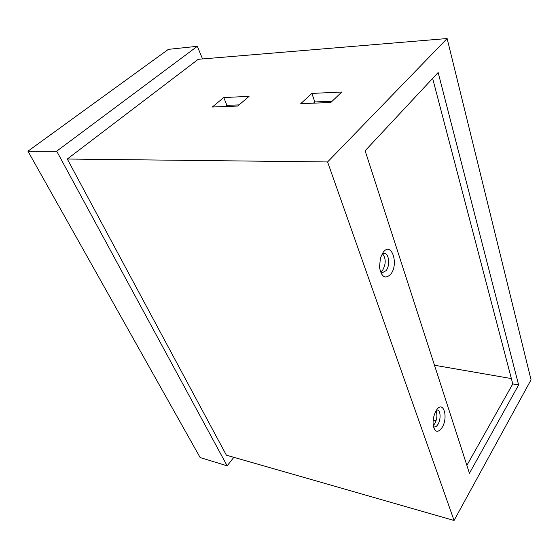 <?xml version="1.0" encoding="UTF-8"?>
<svg xmlns="http://www.w3.org/2000/svg" width="559" height="559" viewBox="0 0 559 559"><rect width="100%" height="100%" fill="white"/><g stroke="black" fill="none" stroke-linecap="round" stroke-linejoin="round"><path stroke-width="0.84" d="M390.671 274.294C385.2 279.43 381.483 277.131 379.505 267.391L380.413 257.93L383.264 252.165C391.6 241.202 399.063 264.288 390.671 274.294M380.302 271.415L382.482 272.624L386.073 270.668C390.273 265.763 389.071 253.367 384.347 253.339L381.972 254.121M441.994 427.684C438.032 432.987 435.14 432.421 433.309 425.986C432.596 420.466 433.581 415.309 436.258 410.53L436.279 410.495C443.049 399.231 448.814 417.175 441.994 427.684M433.414 426.51L434.252 426.922C435.51 427.139 436.733 426.307 437.928 424.435C440.995 419.753 440.723 410.411 437.487 410.026L436.565 410.054M436.034 410.9C437.515 414.848 437.075 419.117 434.72 423.722L433.232 425.504M382.552 253.744C386.052 258.461 386.066 263.981 382.594 270.318L380.798 271.891M237.722 106.049L212.343 107.014L223.754 97.545L249.062 96.365L237.722 106.049M447.123 38.536L327.588 161.949L454.062 520.464L531.05 379.806L447.123 38.536L198.27 59.296L67.297 159.022L327.588 161.949M330.802 102.507L300.763 103.646L311.866 93.423L341.759 92.025L330.802 102.507M67.297 159.022L226.381 455.18L454.062 520.464M433.714 425.057L433.162 424.931M225.584 106.51L226.94 105.365L239.07 104.889M313.508 103.163L314.822 101.934L332.102 101.256M511.373 378.576L434.497 365.244M436.069 420.738L433.183 420.123M518.626 384.962L438.158 72.509L365.132 150.769L469.434 473.263L518.626 384.962L512.771 383.921L466.877 465.361M56.704 151.175L27.95 151.182L200.143 457.562L227.15 465.829L56.704 151.175L197.334 46.306L202.54 58.94M27.95 151.182L168.378 49.353L197.334 46.306M233.844 457.318L227.15 465.829M432.645 78.421L512.771 383.921M226.94 105.365L223.754 97.545M314.822 101.934L311.866 93.423"/></g></svg>
